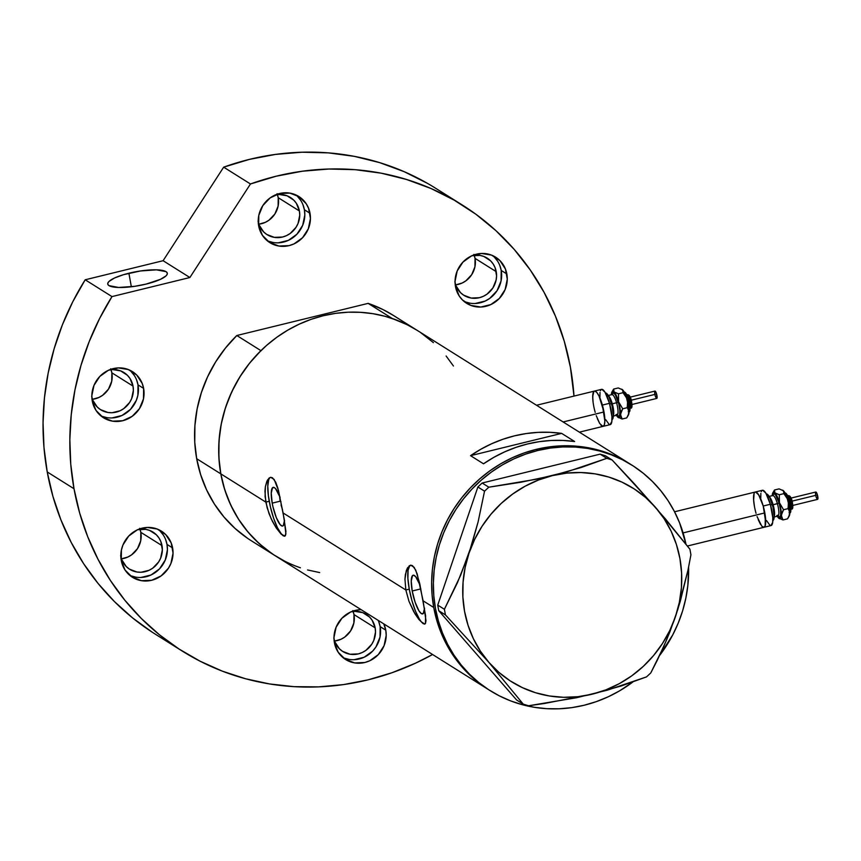 <?xml version="1.0" encoding="UTF-8"?>
<svg xmlns="http://www.w3.org/2000/svg" width="861" height="861" viewBox="0 0 861 861"><rect width="100%" height="100%" fill="white"/><g stroke="black" fill="none" stroke-linecap="round" stroke-linejoin="round"><path stroke-width="1.29" d="M687.444 546.014L771.079 525.554A18.167 4.391 -103.8 0 0 770.347 504.266L763.212 506.01L759.886 497.012L757.54 493.256L755.517 491.986L758.702 494.849L763.212 506.01A18.167 4.391 76.2 0 1 763.944 527.298A18.167 4.391 -103.8 0 0 764.816 512.908L683.096 532.905L764.816 512.908A18.167 4.391 -103.8 0 0 755.312 492.018A18.167 4.391 76.2 0 1 763.212 506.01L765.332 516.234L765.138 525.91L763.739 527.33L761.716 526.06L757.067 516.6M579.388 432.157L610.245 424.613A18.167 4.391 -103.8 0 0 609.502 403.325L602.377 405.068L599.052 396.082L596.705 392.315L594.682 391.045L596.705 392.315L599.052 396.082L603.981 411.967L563.137 421.965L603.981 411.967A18.167 4.391 -103.8 0 0 594.477 391.077A18.167 4.391 76.2 0 1 602.377 405.068A18.167 4.391 76.2 0 1 603.109 426.356A18.167 4.391 -103.8 0 0 603.981 411.967L604.863 421.072L604.304 424.968L602.904 426.389L599.73 423.526L596.232 415.659M284.517 520.948A19.921 4.822 76.2 0 1 282.623 526.049A19.921 4.822 76.2 0 1 272.205 503.136A19.921 4.822 76.2 0 1 273.163 487.358A19.921 4.822 76.2 0 1 280.105 497.4L275.606 488.714L274.433 487.649L272.517 487.735L271.237 493.149L272.205 503.136L280.191 501.177L272.205 503.136L272.991 506.914L276.316 517.644L280.18 524.683L282.397 526.082L283.269 525.662L284.539 520.248M279.685 497.55L280.191 501.177L279.685 497.55M424.527 608.813A19.921 4.822 76.2 0 1 422.633 613.915A19.921 4.822 76.2 0 1 412.215 591.001A19.921 4.822 76.2 0 1 413.162 575.223A19.921 4.822 76.2 0 1 420.114 585.265L415.615 576.579L413.398 575.191L412.527 575.6L411.246 581.014L412.215 591.001L420.857 588.881L412.215 591.001L415.099 602.183L418.92 610.804L421.363 613.613L423.278 613.538L424.548 608.124M410.557 565.214A30.275 7.318 -103.8 0 0 409.255 589.139L405.832 589.979L404.961 579.152L406.284 570.692L407.565 567.765L410.794 565.182L412.505 565.655L415.734 570.079L419.737 583.564L425.592 615.766L425.442 623.536L424.484 624.085L423.02 623.547L418.823 619.382L413.721 611.644L408.997 601.387L405.832 589.979L283.108 512.962L285.927 531.441L285.432 535.671L284.474 536.22L283.011 535.682L276.295 528.03L271.215 518.871L267.147 507.85L265.091 496.506L265.371 486.68L266.878 481.245L269.095 478.038L270.784 477.317L272.496 477.79L275.724 482.203L277.845 488.133L283.108 512.962L405.832 589.979L404.961 579.152L405.38 574.545L407.565 567.765M410.708 565.171L414.173 567.313L417.165 573.813L423.117 600.827L433.75 607.5L423.117 600.827L425.98 620.749L425.442 623.536L424.484 624.085L423.02 623.547L418.823 619.382L415.002 613.861L408.997 601.387L405.832 589.979L409.255 589.139A30.275 7.318 -103.8 0 0 424.904 624.01M270.548 477.338A30.275 7.318 -103.8 0 0 269.245 501.274L265.823 502.114L220.803 473.851A133.186 125.394 122.1 0 0 275.531 555.948A133.186 125.394 -57.9 0 1 220.803 473.851L265.823 502.114L264.951 491.287L265.371 486.68L267.556 479.9M270.698 477.295L274.164 479.448L278.49 490.512L284.098 518.505L285.906 534.068L284.474 536.22L281.095 534.1L276.295 528.03L272.442 521.4L268.987 513.522L265.823 502.114L269.245 501.274A30.275 7.318 -103.8 0 0 284.894 536.134M489.339 690.135A133.186 125.394 -57.9 0 1 488.478 689.596A133.186 125.394 -57.9 0 1 433.75 607.5A133.186 125.394 -57.9 0 1 489.048 471.441A133.186 125.394 -57.9 0 1 630.069 463.971A133.186 125.394 122.1 0 0 536.123 449.399L523.929 453.026L512.08 457.848L500.682 463.81L489.855 470.859L479.685 478.92L470.289 487.939L461.744 497.809L454.145 508.431L447.559 519.721L442.048 531.56L437.657 543.829L434.45 556.421L432.437 569.207L431.641 582.058L432.082 594.865L433.75 607.5L436.624 619.834L440.681 631.759L445.88 643.156L452.165 653.908L459.483 663.917L467.76 673.087L476.929 681.342L486.885 688.574L476.929 681.342L467.76 673.087L459.483 663.917L452.165 653.908L445.88 643.156L440.681 631.759L436.624 619.834L433.75 607.5L432.082 594.865L431.641 582.058L432.437 569.207L434.45 556.421L437.657 543.829L442.048 531.56L447.559 519.721L454.145 508.431L461.744 497.809L470.289 487.939L479.685 478.92L489.855 470.859L500.682 463.81L512.08 457.848L523.929 453.026L536.123 449.399L537.856 450.486A133.186 125.394 -57.9 0 1 631.802 465.058A133.186 125.394 -57.9 0 1 685.937 544.087L679.598 522.885L674.4 511.488L668.114 500.736L660.796 490.727L652.509 481.557L643.35 473.313L633.395 466.07L622.74 459.914L611.493 454.888L599.762 451.046L587.654 448.43L575.288 447.053L562.793 446.945L550.265 448.086L537.856 450.486L536.123 449.399A133.186 125.394 122.1 0 0 434.245 557.39A133.186 125.394 122.1 0 0 488.478 689.596A133.186 125.394 122.1 0 0 489.339 690.135M409.104 565.903L410.794 565.182M269.095 478.038L270.784 477.317M631.802 465.058L393.014 315.191A133.186 125.394 122.1 0 0 368.142 303.373L392.261 318.505A133.186 125.394 -57.9 0 1 417.122 330.323A133.186 125.394 122.1 0 0 276.101 337.792A133.186 125.394 122.1 0 0 220.803 473.851L223.677 486.196L227.724 498.121L232.922 509.508L239.218 520.259L246.537 530.279L254.813 539.449L263.983 547.693L273.938 554.925L284.582 561.092M483.505 463.81L470.547 455.673A133.186 125.394 -57.9 0 1 561.652 433.384L574.621 441.51A133.186 125.394 122.1 0 0 483.505 463.81L470.547 455.673L561.652 433.384L574.621 441.51L562.89 440.445L551.062 440.498L539.223 441.682L527.481 443.975L515.943 447.376L504.707 451.842L493.859 457.331L483.505 463.81M453.435 366.011L446.116 356.002M417.187 330.366L408.06 325.178L396.813 320.163L385.082 316.321L372.974 313.695L360.608 312.328L348.113 312.209L335.596 313.361L323.176 315.761L310.982 319.377L299.133 324.199L287.735 330.161L276.898 337.211L266.738 345.283L257.342 354.291L248.797 364.16L241.198 374.793L234.612 386.072L229.091 397.911L224.71 410.18L221.492 422.773L219.49 435.558L218.694 448.42L219.135 461.227L220.803 473.851A133.186 125.394 -57.9 0 1 260.937 350.642L236.818 335.51A133.186 125.394 122.1 0 0 196.685 458.719L220.803 473.851L196.685 458.719L194.758 442.274L194.909 425.592L197.126 408.943L201.366 392.616L207.576 376.849L215.648 361.921L225.453 348.07L236.818 335.51L368.142 303.373L382.919 309.529L393.176 315.298M307.571 569.96L319.679 572.576M630.134 464.014L621.018 458.827L609.771 453.801L598.029 449.959L585.921 447.343L573.566 445.966L561.06 445.858L548.543 447.01L536.123 449.399L548.543 447.01L561.06 445.858L573.566 445.966L585.921 447.343L598.029 449.959L609.771 453.801L621.018 458.827L630.134 464.014M281.03 504.923L282.15 508.614L281.03 504.923M282.483 509.551L282.15 508.614L282.483 509.551M470.547 455.673L480.901 449.205L491.739 443.706L502.985 439.239L514.523 435.838L526.254 433.546L538.093 432.362L549.931 432.308L561.652 433.384L470.547 455.673M285.432 535.671L284.474 536.22M269.73 477.877L268.718 479.62L267.782 486.11L268.395 495.732L270.44 507.032L273.626 518.279L277.468 527.761L281.364 534.035L284.743 536.155M425.442 623.536L424.484 624.085M409.728 565.742L408.071 570.262L407.899 578.474L409.255 589.139L411.924 600.634L415.508 611.202L419.458 619.242L421.373 621.9L424.742 624.021M593.089 402.141L592.723 396.361L593.896 391.421L593.283 392.465M754.44 506.397L753.633 500.004L754.118 493.407M688.596 567.13A133.186 125.394 -57.9 0 1 659.655 655.393L672.721 634.923L678.231 623.095L682.622 610.815L685.83 598.234L687.842 585.448L688.596 567.13M632.824 682.02A133.186 125.394 -57.9 0 1 584.156 705.245A133.186 125.394 -57.9 0 1 490.21 690.673A133.186 125.394 -57.9 0 1 435.978 558.477A133.186 125.394 -57.9 0 1 537.856 450.486L525.662 454.113L513.813 458.924L502.415 464.886L491.577 471.936L481.417 480.007L472.022 489.026L463.476 498.885L455.878 509.518L449.281 520.808L443.77 532.636L439.39 544.916L436.172 557.497L434.159 570.283L433.374 583.145L433.815 595.952L435.483 608.587L438.357 620.921L442.403 632.846L447.602 644.243L453.887 654.995L461.216 665.004L469.493 674.174L478.651 682.418L488.607 689.661L499.262 695.817L510.508 700.843L522.25 704.685L534.358 707.301L546.713 708.678L559.22 708.786L571.736 707.645L584.156 705.245L596.339 701.618L608.2 696.807L619.597 690.845L632.824 682.02M675.433 616.734L680.287 601.29L687.982 570.122L690.931 554.818L689.909 549.2L655.576 507.452L612.096 459.968L605.434 455.781L600.128 454.145L606.79 458.332L567.345 471.688L536.672 479.19L488.822 487.197L482.16 483.021L600.128 454.145L482.16 483.021L477.877 486.992L484.539 491.179L478.124 521.831L469.041 553.096L457.503 582.563L444.394 609.287L437.732 605.1L477.877 486.992L437.732 605.1L438.755 610.718L445.417 614.894L488.897 662.389L523.24 704.137L516.578 699.95L438.755 610.718L516.578 699.95L523.24 704.137L528.546 705.772L576.483 697.744L607.145 690.231L646.514 676.897L650.787 672.915L663.799 646.407L669.836 632.006L677.951 609.039L687.982 570.122L690.931 554.818L689.909 549.2L665.445 518.935L634.385 483.807L612.096 459.968L606.79 458.332L581.369 467.437L552.375 475.627L520.797 482.257L488.822 487.197L484.539 491.179L478.124 521.831L471.591 545.282L460.581 575.417L444.394 609.287L445.417 614.894L488.897 662.389L523.24 704.137L528.546 705.772L544.475 703.48L592.099 694.203A114.265 107.582 -57.9 0 1 488.897 662.389A114.265 107.582 -57.9 0 1 469.041 553.096A114.265 107.582 -57.9 0 1 552.375 475.627A114.265 107.582 -57.9 0 1 655.576 507.452A114.265 107.582 -57.9 0 1 675.433 616.734A114.265 107.582 -57.9 0 1 592.099 694.203L621.147 685.991L646.514 676.897L650.787 672.915L657.427 659.989L666.866 639.314L675.433 616.734L679.34 602.388L681.406 587.74L681.6 573.049L679.932 558.563L676.423 544.518L671.128 531.172L664.132 518.742L655.576 507.452L645.589 497.475L634.353 489.005L622.04 482.171L608.888 477.091L595.102 473.862L580.927 472.538L566.603 473.13L552.375 475.627L538.491 480.007L525.178 486.174L512.672 494.042L501.188 503.448L490.921 514.265L482.042 526.275L474.712 539.298L469.041 553.096L465.144 567.442L463.078 582.09L462.874 596.781L464.542 611.278L468.061 625.312L473.356 638.658L480.341 651.088L488.897 662.389L498.885 672.355L510.132 680.836L522.433 687.659L535.596 692.739L549.372 695.968L563.546 697.302L577.871 696.71L592.099 694.203L605.983 689.822L619.296 683.656L631.802 675.799L643.285 666.382L653.553 655.576L662.432 643.554L669.772 630.532L675.433 616.734M606.79 458.332L600.128 454.145L605.434 455.781L612.096 459.968L606.79 458.332M484.539 491.179L477.877 486.992L482.16 483.021L488.822 487.197L484.539 491.179M445.417 614.894L438.755 610.718L437.732 605.1L444.394 609.287L445.417 614.894M280.977 501.672L280.191 501.177L280.977 501.672M271.828 553.526L259.247 543.657L248.086 532.141L238.519 519.194L230.705 504.998L224.764 489.812L220.803 473.851L218.877 457.406L219.017 440.724L221.234 424.075L225.474 407.748L231.684 391.981L239.756 377.053L249.561 363.202L260.937 350.642L236.818 335.51L368.142 303.373L392.261 318.505L407.038 324.662L417.294 330.43M420.825 332.744L433.395 342.624M247.72 538.394L235.139 528.525L223.978 517.009L214.411 504.062L206.586 489.866L200.656 474.68L196.685 458.719A133.186 125.394 122.1 0 0 251.412 540.816L275.531 555.948A133.186 125.394 -57.9 0 0 300.392 567.765M463.993 301.372A27.24 25.647 122.1 0 0 491.287 297.196A27.24 25.647 122.1 0 0 501.22 270.44L506.838 273.97A27.24 25.647 -57.9 0 1 495.527 301.802A27.24 25.647 -57.9 0 1 466.673 303.33A27.24 25.647 -57.9 0 1 455.48 286.53L459.247 296.023L462.443 299.951L470.827 305.407L480.793 307.033L490.813 304.579L499.358 298.423L505.138 289.5L507.269 279.168L505.418 269.009L499.875 260.549L491.491 255.093L481.525 253.468L471.505 255.921L462.96 262.078L457.18 271L455.049 281.332L455.48 286.53A27.24 25.647 -57.9 0 1 466.791 258.698A27.24 25.647 -57.9 0 1 495.645 257.181A27.24 25.647 -57.9 0 1 506.838 273.97L501.22 270.44L499.8 265.479M342.926 657.556A27.24 25.647 122.1 0 0 370.219 653.381A27.24 25.647 122.1 0 0 380.153 626.636L385.771 630.155A27.24 25.647 -57.9 0 1 374.46 657.987A27.24 25.647 -57.9 0 1 345.616 659.515A27.24 25.647 -57.9 0 1 334.412 642.726L338.179 652.218L345.283 659.311L354.646 662.916L364.827 662.496L369.746 660.774L378.291 654.618L384.071 645.696L386.202 635.364L385.771 630.155L383.791 623.891A27.24 25.647 -57.9 0 1 385.771 630.155L380.153 626.636L378.732 621.674M129.774 575.331A27.24 25.647 122.1 0 0 157.068 571.155A27.24 25.647 122.1 0 0 167.002 544.4L172.62 547.93A27.24 25.647 -57.9 0 1 161.308 575.761A27.24 25.647 -57.9 0 1 132.454 577.29A27.24 25.647 -57.9 0 1 121.261 560.5L125.028 569.993L132.131 577.074L141.484 580.691L151.676 580.271L161.136 575.88L168.444 568.195L170.919 563.46L173.05 553.128L171.199 542.968L165.656 534.509L157.262 529.052L147.306 527.427L137.286 529.881L128.741 536.037L122.962 544.959L121.401 550.05L121.261 560.5A27.24 25.647 -57.9 0 1 132.572 532.668A27.24 25.647 -57.9 0 1 161.416 531.14A27.24 25.647 -57.9 0 1 172.62 547.93L167.002 544.4L165.581 539.438M100.78 415.798A27.24 25.647 122.1 0 0 128.074 411.623A27.24 25.647 122.1 0 0 138.008 384.867L143.626 388.397A27.24 25.647 -57.9 0 1 132.314 416.229A27.24 25.647 -57.9 0 1 103.471 417.757A27.24 25.647 -57.9 0 1 92.267 400.968L96.034 410.46L103.137 417.553L112.5 421.158L122.682 420.738L132.142 416.347L139.45 408.663L143.486 398.847L143.626 388.397L142.205 383.436L136.662 374.976L128.278 369.53L118.312 367.905L108.292 370.348L99.747 376.505L93.967 385.427L91.836 395.759L92.267 400.968A27.24 25.647 -57.9 0 1 103.578 373.136A27.24 25.647 -57.9 0 1 132.433 371.608A27.24 25.647 -57.9 0 1 143.626 388.397L138.008 384.867L136.587 379.905M267.168 240.682A27.24 25.647 122.1 0 0 294.462 236.506A27.24 25.647 122.1 0 0 304.396 209.761L310.014 213.28A27.24 25.647 -57.9 0 1 298.702 241.112A27.24 25.647 -57.9 0 1 269.848 242.641A27.24 25.647 -57.9 0 1 258.655 225.851L262.422 235.344L269.525 242.436L278.878 246.042L289.07 245.622L293.988 243.9L302.534 237.744L308.313 228.822L310.444 218.49L308.593 208.319L306.247 203.788L299.144 196.695L289.78 193.09L279.599 193.51L270.128 197.901L262.831 205.585L258.795 215.401L258.655 225.851A27.24 25.647 -57.9 0 1 269.967 198.019A27.24 25.647 -57.9 0 1 298.81 196.491A27.24 25.647 -57.9 0 1 310.014 213.28L304.396 209.761L302.975 204.8M128.892 273.228A30.275 7.103 169.7 0 1 167.314 273.238A30.275 7.103 169.7 0 1 146.176 284.076L160.566 279.287L166.055 275.854L167.195 274.272L167.195 272.862L166.055 271.667L156.454 269.837L140.461 270.967L123.489 274.691L114.491 278.017L109.013 281.439L107.873 283.021L107.862 284.442L109.003 285.637L118.614 287.466L134.596 286.336L146.176 284.076A30.275 7.103 169.7 0 1 107.754 284.065A30.275 7.103 169.7 0 1 128.892 273.228L131.346 286.767L128.892 273.228M152.279 632.232L132.594 617.918L114.481 601.624L98.111 583.489L83.635 563.697L71.194 542.43L60.927 519.904L52.908 496.323L47.226 471.936L74.014 488.747L79.696 513.145L87.714 536.715L97.993 559.241L110.423 580.508L124.899 600.3L141.269 618.435L159.393 634.74L179.077 649.043L200.139 661.226L222.375 671.171L245.579 678.759L269.515 683.935L293.967 686.658L318.688 686.874L343.431 684.603L367.981 679.867L392.089 672.699L415.529 663.174L432.577 654.511A263.348 247.936 -57.9 0 1 182.22 651.056A263.348 247.936 -57.9 0 1 74.014 488.747L70.763 464.305L69.838 439.53L71.248 414.647L74.961 389.893L80.956 365.484L89.178 341.656L99.542 318.613L111.973 296.593L85.185 279.782A263.348 247.936 122.1 0 0 47.226 471.936L74.014 488.747A263.348 247.936 -57.9 0 1 111.973 296.593L189.883 277.522L250.465 183.974A263.348 247.936 -57.9 0 1 462.196 204.95A263.348 247.936 -57.9 0 1 570.412 367.26A263.348 247.936 -57.9 0 1 573.996 396.092L570.412 367.26L564.267 341.247L555.453 316.191L544.087 292.353L530.29 270.01L514.211 249.399L496.022 230.748L475.929 214.26L454.145 200.118L430.92 188.473L406.5 179.465L381.154 173.169L355.152 169.682L328.805 169.025L302.372 171.21L276.166 176.214L250.465 183.974L189.883 277.522L111.973 296.593L85.185 279.782L163.095 260.711L223.666 167.163L250.465 183.974L223.666 167.163L249.378 159.393L275.585 154.399L302.007 152.214L328.364 152.871L354.355 156.358L379.701 162.643L404.132 171.662L427.357 183.307M462.196 204.95L435.408 188.129A263.348 247.936 122.1 0 0 223.666 167.163L163.095 260.711L189.883 277.522L163.095 260.711L85.185 279.782L72.754 301.802L62.379 324.834L54.168 348.662L48.162 373.071L44.449 397.836L43.05 422.719L43.976 447.494L47.226 471.936A263.348 247.936 122.1 0 0 155.432 634.245L182.22 651.056M275.305 194.963A21.945 20.664 -57.9 0 1 290.383 197.449A21.945 20.664 -57.9 0 1 299.402 210.977L278.221 197.686L278.114 206.113L274.863 214.012L268.976 220.201L265.317 222.353L258.838 224.194A21.945 20.664 122.1 0 0 278.221 197.686L299.402 210.977A21.945 20.664 -57.9 0 1 290.286 233.396A21.945 20.664 -57.9 0 1 267.05 234.633A21.945 20.664 -57.9 0 1 258.246 222.138M108.916 370.069A21.945 20.664 -57.9 0 1 123.995 372.565A21.945 20.664 -57.9 0 1 133.014 386.094L111.844 372.802L111.726 381.219L108.475 389.129L102.599 395.317L98.929 397.459L92.45 399.31A21.945 20.664 122.1 0 0 111.844 372.802L133.014 386.094A21.945 20.664 -57.9 0 1 123.898 408.512A21.945 20.664 -57.9 0 1 100.662 409.739A21.945 20.664 -57.9 0 1 91.858 397.255M137.911 529.601A21.945 20.664 -57.9 0 1 152.989 532.098A21.945 20.664 -57.9 0 1 162.008 545.626L140.827 532.335L140.72 540.751L137.469 548.661L131.582 554.85L127.923 556.992L121.444 558.843A21.945 20.664 122.1 0 0 140.827 532.335L162.008 545.626A21.945 20.664 -57.9 0 1 152.892 568.045A21.945 20.664 -57.9 0 1 129.656 569.272A21.945 20.664 -57.9 0 1 120.852 556.787M351.062 611.837A21.945 20.664 -57.9 0 1 366.14 614.323A21.945 20.664 -57.9 0 1 375.159 627.852L353.979 614.56L353.871 622.987L350.621 630.887L344.744 637.086L341.074 639.228L334.595 641.068A21.945 20.664 122.1 0 0 353.979 614.56L375.159 627.852A21.945 20.664 -57.9 0 1 366.043 650.27A21.945 20.664 -57.9 0 1 342.807 651.508A21.945 20.664 -57.9 0 1 334.003 639.013M472.129 255.642A21.945 20.664 -57.9 0 1 487.208 258.139A21.945 20.664 -57.9 0 1 496.227 271.667L475.046 258.375L474.938 266.792L471.688 274.702L465.812 280.89L462.142 283.032L455.663 284.883A21.945 20.664 122.1 0 0 475.046 258.375L496.227 271.667A21.945 20.664 -57.9 0 1 487.111 294.085A21.945 20.664 -57.9 0 1 463.875 295.312A21.945 20.664 -57.9 0 1 455.071 282.828M473.905 254.382L475.046 258.375A21.945 20.664 122.1 0 0 474.239 255.276M352.838 610.567L353.979 614.56A21.945 20.664 122.1 0 0 353.171 611.471M139.686 528.342L140.827 532.335A21.945 20.664 122.1 0 0 140.02 529.246M110.692 368.809L111.844 372.802A21.945 20.664 122.1 0 0 111.026 369.713M277.081 193.693L278.221 197.686A21.945 20.664 122.1 0 0 277.414 194.597M361.082 609.642L355.356 610.384L350.438 612.117L341.892 618.273L336.113 627.195L333.982 637.517L334.412 642.726A27.24 25.647 -57.9 0 1 361.082 609.642M300.629 200.269L297.432 196.34M268.384 241.198L273.26 242.522M278.351 242.824L288.37 240.37L296.916 234.214L302.695 225.291L304.826 214.959L304.396 209.761A27.24 25.647 122.1 0 0 295.883 194.92M274.907 195.049L279.007 194.468L287.036 195.781L293.795 200.172L296.367 203.336L299.402 210.977L299.746 215.175L298.035 223.494L296.033 227.304L290.157 233.492L286.487 235.634L282.526 237.033L274.325 237.367L266.792 234.461L263.638 231.91L259.172 225.098L258.031 221.105M134.241 375.374L131.044 371.457M102.007 416.315L106.882 417.628M111.962 417.94L121.982 415.486L130.528 409.33L136.307 400.408L137.868 395.317L138.008 384.867A27.24 25.647 122.1 0 0 129.494 370.036M108.518 370.165L112.619 369.584L120.648 370.887L127.406 375.288L129.979 378.442L133.014 386.094L133.358 390.281L131.647 398.611L129.656 402.421L123.769 408.609L120.109 410.751L112.038 412.731L107.937 412.484L100.403 409.578L97.25 407.027L92.784 400.214L91.643 396.221M163.235 534.907L160.038 530.989M130.99 575.837L135.866 577.161M140.956 577.462L150.976 575.019L159.522 568.863L165.301 559.941L167.432 549.609L167.002 544.4A27.24 25.647 122.1 0 0 158.489 529.569M137.502 529.698L145.713 529.354L149.642 530.419L156.401 534.821L158.973 537.974L160.867 541.623L162.352 549.813L160.641 558.143L158.639 561.953L152.763 568.142L149.093 570.283L141.032 572.264L136.931 572.016L129.398 569.11L126.244 566.56L121.778 559.747L120.637 555.743M344.152 658.073L349.028 659.397M354.108 659.698L364.128 657.244L372.673 651.088L375.977 646.891L380.013 637.086L380.153 626.636A27.24 25.647 122.1 0 0 378.173 620.372M350.664 611.923L354.764 611.342L362.793 612.655L369.552 617.046L372.124 620.211L375.159 627.852L375.504 632.049L373.792 640.369L371.801 644.179L365.914 650.367L362.255 652.509L358.294 653.908L350.083 654.242L342.549 651.336L339.395 648.785L334.929 641.972L333.788 637.979M497.454 260.948L494.257 257.03M465.209 301.877L470.095 303.201M475.175 303.502L485.195 301.049L489.737 298.39L497.045 290.706L501.07 280.89L501.22 270.44A27.24 25.647 122.1 0 0 492.707 255.609M471.731 255.739L479.932 255.394L483.86 256.46L490.619 260.851L493.192 264.015L495.086 267.663L496.571 275.854L496.108 280.083L492.869 287.983L486.982 294.182L483.322 296.324L479.351 297.712L471.15 298.057L463.616 295.151L460.463 292.589L455.996 285.787L454.856 281.784M791.011 508.98L791.205 508.937A6.813 1.647 -103.8 0 0 790.925 500.951L792.088 500.844L790.925 500.951A6.813 1.647 76.2 0 1 791.248 508.926M785.63 494.171A9.837 2.379 76.2 0 1 788.676 501.048A9.837 2.379 76.2 0 1 789.86 511.283A9.837 2.379 76.2 0 0 788.676 501.048L789.828 500.93L788.676 501.048A9.837 2.379 76.2 0 0 785.63 494.171M789.795 501.005L790.204 502.576M791.916 505.655L817.584 499.369A3.788 0.915 -103.8 0 0 817.433 494.935L792.163 501.113L817.433 494.935A3.788 0.915 -103.8 0 0 815.787 492.018L790.107 498.304M787.912 495.721A6.813 1.647 76.2 0 1 790.925 500.951L789.903 501.21L790.925 500.951A6.813 1.647 -103.8 0 0 787.966 495.71C789.666 495.29 791.044 497.012 792.088 500.844C793.293 507.151 792.992 509.852 791.205 508.937M772.855 495.516A12.108 2.927 76.2 0 1 779.13 503.039L777.408 503.685A10.59 2.561 -103.8 0 0 772.801 495.527L768.518 496.571A10.59 2.561 76.2 0 1 773.124 504.74A10.59 2.561 76.2 0 1 774.157 516.557M773.555 517.149L777.838 516.105A10.59 2.561 -103.8 0 0 777.408 503.685A10.59 2.561 -103.8 0 0 772.726 495.549M777.913 516.083A10.59 2.561 -103.8 0 0 777.408 503.685L773.124 504.74L779.13 503.039L775.352 494.526L773.479 493.934L772.812 495.742M772.823 520.453L772.855 520.442A13.625 3.293 -103.8 0 0 772.295 504.471L770.52 504.912L772.295 504.471A13.625 3.293 -103.8 0 0 766.376 493.977L766.344 493.988M782.445 490.135L784.608 492.266L787.492 498.971L788.396 502.63L788.127 508.614L783.542 509.734L779.431 502.727A13.625 3.293 76.2 0 1 781.271 515.33A13.625 3.293 76.2 0 1 779.087 518.473A13.625 3.293 76.2 0 1 778.592 518.064L782.983 519.958L781.271 515.33L783.542 509.734L779.431 502.727L779.291 494.752L774.9 492.869A13.625 3.293 76.2 0 1 779.431 502.727L779.291 494.752L774.9 492.869A13.625 3.293 76.2 0 0 772.812 492.847A13.625 3.293 76.2 0 0 772.22 495.602L772.22 495.602A13.625 3.293 76.2 0 0 772.22 495.667L773.07 492.492L774.9 492.869L777.235 496.614L779.894 504.449L781.25 512.704L780.992 517.289L780.044 518.677L779.119 518.494L776.859 515.535M777.365 515.341L779.485 517.246L780.679 515.19L780.55 509.852L779.13 503.039A12.108 2.927 76.2 0 1 780.733 514.727A12.108 2.927 76.2 0 1 777.892 516.094M756.044 513.307A18.167 4.391 76.2 0 1 755.312 492.018L762.448 490.264A18.167 4.391 -103.8 0 1 770.347 504.266L772.758 517.558L772.661 522.487L770.875 525.576M763.739 527.33L765.138 525.899L765.698 522.003L763.212 506.01L770.347 504.266L765.827 493.105L762.652 490.243M760.758 498.261L760.866 493.331M761.253 491.663L761.856 490.619M769.917 525.285L766.505 520.55M762.792 527.029L761.716 526.06M760.564 524.457L758.197 519.646M754.44 506.408L753.924 503.082M753.633 500.004L753.73 495.075M766.538 493.956L769.809 497.733L772.963 507.054L774.168 516.471L773.748 519.398L772.694 520.464M769.336 496.819A10.59 2.561 76.2 0 1 773.124 504.74A10.59 2.561 76.2 0 1 774.34 516.073M774.491 490.006L779.076 488.887L774.491 490.006L774.9 492.869L774.491 490.006L772.812 492.847M788.385 517.493L789.236 515.987A13.625 3.293 -103.8 0 0 789.828 513.231A13.625 3.293 -103.8 0 0 787.987 500.639A13.625 3.293 -103.8 0 0 783.467 490.77L779.076 488.887L783.467 490.77L783.887 493.633L787.298 498.723L789.472 507.484L789.612 514.587L787.567 518.828L782.983 519.958L778.592 518.064A13.625 3.293 76.2 0 1 777.257 516.245M778.172 515.201L777.903 516.697L778.172 515.201M782.681 490.189L783.94 491.427L783.887 493.633L779.291 494.752L783.887 493.633L787.298 498.723L788.396 502.63L788.127 508.614L789.763 511.929L788.977 516.342A13.625 3.293 -103.8 0 0 788.988 516.342L789.3 515.868M789.096 511.09L789.053 509.4M783.467 490.77A13.625 3.293 -103.8 0 0 782.972 490.361A13.625 3.293 -103.8 0 0 782.918 490.329M782.983 519.958L787.567 518.828L789.139 515.997L789.763 511.929L788.127 508.614L783.542 509.734L781.971 512.564L781.347 516.632L782.983 519.958M790.538 504.159L790.861 509.357M790.678 510.121L790.043 510.777M786.706 494.709L788.816 498.099M788.063 507.409L788.504 508.227M792.055 500.908L792.314 501.92M792.518 502.921L792.733 506.225M790.086 496.905L791.431 499.057M815.604 495.01L815.453 492.653M815.539 492.309L816.497 492.61L817.433 494.935L817.541 499.369M817.347 499.315L816.389 497.776M816.153 497.141L815.937 496.453M630.177 408.049L630.37 407.996A6.813 1.647 -103.8 0 0 630.091 400.021L631.253 399.902L630.091 400.021A6.813 1.647 76.2 0 1 630.413 407.985M624.795 393.229A9.837 2.379 76.2 0 1 627.83 400.107A9.837 2.379 76.2 0 1 629.025 410.342A9.837 2.379 76.2 0 0 627.83 400.107L628.993 399.999L627.83 400.107A9.837 2.379 76.2 0 0 624.795 393.229M628.96 400.064L629.369 401.646M654.704 391.368L655.415 391.335L656.599 393.994L656.706 398.439A3.788 0.915 -103.8 0 0 656.599 393.994L631.328 400.182L656.599 393.994A3.788 0.915 -103.8 0 0 654.952 391.077L629.273 397.362M627.077 394.79A6.813 1.647 76.2 0 1 630.091 400.021L629.068 400.268L630.091 400.021A6.813 1.647 -103.8 0 0 627.131 394.768C628.831 394.36 630.198 396.071 631.253 399.913C632.458 406.22 632.157 408.91 630.37 407.996M607.64 395.651A10.59 2.561 76.2 0 1 612.289 403.798A10.59 2.561 76.2 0 1 613.323 415.615M612.01 394.575A12.108 2.927 76.2 0 1 618.295 402.098L616.573 402.744A10.59 2.561 -103.8 0 0 611.891 394.607M612.72 416.218L617.003 415.163A10.59 2.561 -103.8 0 0 616.573 402.744L612.289 403.798L616.573 402.744A10.59 2.561 -103.8 0 0 611.967 394.586L612.225 394.575M611.988 419.511L612.02 419.501A13.625 3.293 -103.8 0 0 611.461 403.54L609.685 403.97L611.461 403.54A13.625 3.293 -103.8 0 0 605.541 393.046L605.509 393.046M621.61 389.194L623.773 391.325L626.647 398.03L627.561 401.689L627.292 407.673L622.707 408.792L618.596 401.796A13.625 3.293 76.2 0 1 620.437 414.389A13.625 3.293 76.2 0 1 618.252 417.531A13.625 3.293 76.2 0 1 617.757 417.122L622.137 419.016L620.437 414.389L622.707 408.792L618.596 401.796L618.456 393.821L614.065 391.927A13.625 3.293 76.2 0 1 618.596 401.796L618.456 393.821L614.065 391.927A13.625 3.293 76.2 0 0 611.977 391.906A13.625 3.293 76.2 0 0 611.385 394.661L611.385 394.661A13.625 3.293 76.2 0 0 611.385 394.725L612.236 391.561L613.538 391.497L614.625 392.573L617.552 398.525L619.457 405.24L620.458 413.151L619.909 417.025L618.284 417.553L616.013 414.593M616.53 414.399L618.015 416.111L619.586 415.357L619.909 410.955L618.887 404.39L615.292 394.661L613.172 392.745L611.977 394.812M595.209 412.365A18.167 4.391 76.2 0 1 594.477 391.077L601.613 389.333A18.167 4.391 -103.8 0 1 609.502 403.325L611.923 416.616L611.827 421.546L610.04 424.645M602.904 426.389L604.304 424.968L604.863 421.072L602.377 405.068L609.502 403.325L604.992 392.164L601.817 389.301M599.923 397.319L600.031 392.39M600.418 390.722L601.021 389.678M609.082 424.344L605.67 419.608M601.957 426.087L600.881 425.119M599.73 423.526L597.362 418.704M592.798 399.073L592.895 394.134M605.692 393.014L608.964 396.792L612.128 406.123L613.323 415.54L612.914 418.457L611.859 419.522M608.49 395.877A10.59 2.561 76.2 0 1 612.289 403.798A10.59 2.561 76.2 0 1 613.506 415.131M617.079 415.142A10.59 2.561 -103.8 0 0 616.573 402.744L618.295 402.098A12.108 2.927 76.2 0 1 619.898 413.786A12.108 2.927 76.2 0 1 617.057 415.153M613.656 389.064L618.241 387.945L613.656 389.064L614.065 391.927L613.656 389.064L611.977 391.906M627.551 416.552L628.401 415.045A13.625 3.293 -103.8 0 0 628.993 412.301A13.625 3.293 -103.8 0 0 627.152 399.698A13.625 3.293 -103.8 0 0 622.632 389.829L618.241 387.945L622.632 389.829L623.041 392.691L626.453 397.782L628.638 406.543L628.778 413.657L626.733 417.897L622.137 419.016L617.757 417.122A13.625 3.293 76.2 0 1 616.422 415.314M617.337 414.259L617.068 415.766L617.337 414.259M621.846 389.247L623.106 390.485L623.041 392.691L618.456 393.821L623.041 392.691L626.453 397.782L627.561 401.689L627.292 407.673L628.928 410.988L628.465 414.937M628.261 410.148L628.218 408.458M622.632 389.829A13.625 3.293 -103.8 0 0 622.126 389.42A13.625 3.293 -103.8 0 0 622.083 389.398M622.137 419.016L626.733 417.897L628.304 415.056L628.928 410.988L627.292 407.673L622.707 408.792L621.136 411.633L620.512 415.702L622.137 419.016M629.703 403.228L630.026 408.415M629.843 409.179L629.208 409.836M625.872 393.768L627.981 397.158M627.228 406.478L627.669 407.285M631.221 399.978L631.479 400.978M631.683 401.979L631.899 405.283M629.251 395.974L630.596 398.126M654.769 394.08L654.618 391.712M656.512 398.374L655.555 396.835M655.318 396.2L655.103 395.511M490.21 690.673L275.531 555.948M536.521 405.262L594.477 391.077M674.55 511.778L755.312 492.018M783.951 493.45L784.393 493.471C785.587 491.857 787.406 494.354 789.828 500.941C791.399 510.304 791.141 514.178 789.074 512.575M623.116 392.508L623.558 392.53C624.752 390.916 626.571 393.412 628.993 399.999C630.564 409.362 630.306 413.237 628.239 411.644M631.07 404.713L656.749 398.428M607.683 395.63L611.967 394.586"/></g></svg>
